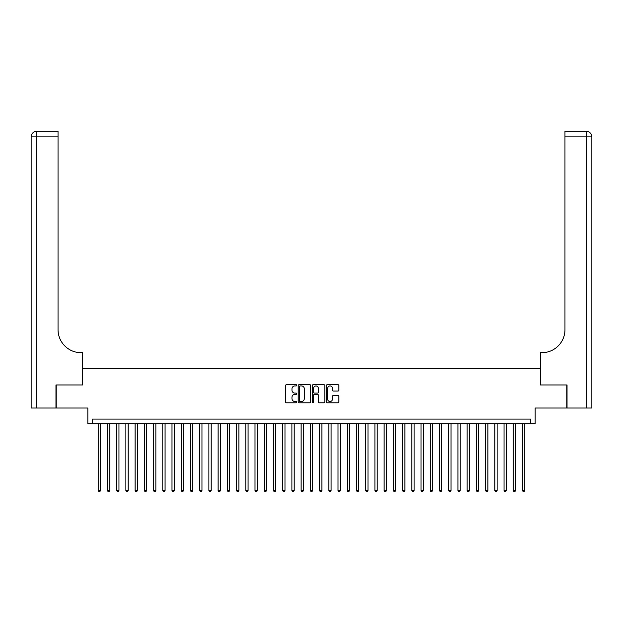 <?xml version="1.0" encoding="UTF-8"?>
<svg xmlns="http://www.w3.org/2000/svg" width="623" height="623" viewBox="0 0 623 623"><rect width="100%" height="100%" fill="white"/><g stroke="black" fill="none" stroke-linecap="round" stroke-linejoin="round"><path stroke-width="0.93" d="M296.743 385.31A0.631 0.631 0 0 0 296.112 384.671L286.487 384.671A0.903 0.903 0 0 0 285.583 385.582L285.583 401.874A0.903 0.903 0 0 0 286.487 402.785L296.112 402.785A0.631 0.631 0 0 0 296.743 402.147A0.631 0.631 0 0 0 296.112 401.516L294.866 401.516A2.897 2.897 0 0 1 291.969 398.619L291.969 397.256A2.897 2.897 0 0 1 294.866 394.359L296.112 394.359A0.631 0.631 0 0 0 296.743 393.728A0.631 0.631 0 0 0 296.112 393.097L294.866 393.097A2.897 2.897 0 0 1 291.969 390.2L291.969 388.838A2.897 2.897 0 0 1 294.866 385.941L296.112 385.941A0.631 0.631 0 0 0 296.743 385.31M337.962 391.057A0.903 0.903 0 0 0 338.865 390.154L338.865 385.582A0.903 0.903 0 0 0 337.962 384.671L327.277 384.671A0.903 0.903 0 0 0 326.374 385.582L326.374 401.874A0.903 0.903 0 0 0 327.277 402.785L337.962 402.785A0.903 0.903 0 0 0 338.865 401.874L338.865 396.353A0.903 0.903 0 0 0 337.962 395.449L333.391 395.449A0.903 0.903 0 0 0 332.48 396.353L332.48 399.094A2.422 2.422 0 0 1 330.058 401.516A2.422 2.422 0 0 1 327.636 399.094L327.636 388.363A2.422 2.422 0 0 1 330.058 385.941A2.422 2.422 0 0 1 332.48 388.363L332.48 390.154A0.903 0.903 0 0 0 333.391 391.057L337.962 391.057M530.562 423.702L535.173 423.702L535.173 408.026L566.759 408.026L566.759 384.967L540.242 384.967L540.242 368.364L82.758 368.364L82.758 384.967L56.241 384.967L56.241 408.026L87.827 408.026L87.827 423.702L530.562 423.702L530.562 419.092L92.438 419.092L92.438 423.702M310.706 385.582A0.903 0.903 0 0 0 309.802 384.671L299.118 384.671A0.903 0.903 0 0 0 298.215 385.582L298.215 401.874A0.903 0.903 0 0 0 299.118 402.785L309.802 402.785A0.903 0.903 0 0 0 310.706 401.874L310.706 385.582M313.198 384.671L323.882 384.671A0.903 0.903 0 0 1 324.785 385.582L324.785 401.874A0.903 0.903 0 0 1 323.882 402.785L319.311 402.785A0.903 0.903 0 0 1 318.4 401.874L318.4 395.27A0.903 0.903 0 0 0 317.496 394.359L314.467 394.359A0.903 0.903 0 0 0 313.556 395.27L313.556 402.147A0.631 0.631 0 0 1 312.925 402.785A0.631 0.631 0 0 1 312.294 402.147L312.294 385.582A0.903 0.903 0 0 1 313.198 384.671M300.115 385.941A0.631 0.631 0 0 0 299.484 386.579L299.484 400.877A0.631 0.631 0 0 0 300.115 401.516L301.431 401.516A2.897 2.897 0 0 0 304.328 398.619L304.328 388.838A2.897 2.897 0 0 0 301.431 385.941L300.115 385.941M318.4 388.409A2.422 2.422 0 0 0 315.978 385.987A2.422 2.422 0 0 0 313.556 388.409L313.556 392.186A0.903 0.903 0 0 0 314.467 393.097L317.496 393.097A0.903 0.903 0 0 0 318.4 392.186L318.4 388.409M98.208 423.702L98.208 490.48L100.513 490.48L100.513 423.702M100.513 490.48L99.82 491.679L98.893 491.679L98.208 490.48M55.961 384.967L82.664 384.967L82.664 352.68L81.099 352.68A23.059 23.059 0 0 1 58.04 329.622L58.04 136.85L36.687 136.85L36.687 408.026L55.961 408.026L55.961 384.967M36.687 408.026L31.15 408.026L31.15 136.85A5.537 5.537 0 0 1 36.687 131.321L58.04 131.321L58.04 136.85M31.15 352.68L31.15 136.85L36.687 136.85L36.687 131.321M81.099 352.68A23.059 23.059 0 0 1 58.04 329.622M591.85 408.026L567.039 408.026L567.039 384.967L540.336 384.967L540.336 352.68L541.901 352.68A23.059 23.059 0 0 0 564.96 329.622L564.96 131.321L586.313 131.321A5.537 5.537 0 0 1 591.85 136.85L591.85 408.026L591.85 136.85L564.96 136.85M541.901 352.68A23.059 23.059 0 0 0 564.96 329.622M107.429 423.702L107.429 490.48L109.734 490.48L109.734 423.702M109.734 490.48L109.041 491.679L108.122 491.679L107.429 490.48M116.649 423.702L116.649 490.48L118.962 490.48L118.962 423.702M118.962 490.48L118.269 491.679L117.342 491.679L116.649 490.48M125.877 423.702L125.877 490.48L128.182 490.48L128.182 423.702M128.182 490.48L127.489 491.679L126.57 491.679L125.877 490.48M135.098 423.702L135.098 490.48L137.403 490.48L137.403 423.702M137.403 490.48L136.717 491.679L135.791 491.679L135.098 490.48M144.326 423.702L144.326 490.48L146.631 490.48L146.631 423.702M146.631 490.48L145.938 491.679L145.011 491.679L144.326 490.48M153.546 423.702L153.546 490.48L155.851 490.48L155.851 423.702M155.851 490.48L155.158 491.679L154.239 491.679L153.546 490.48M162.767 423.702L162.767 490.48L165.079 490.48L165.079 423.702M165.079 490.48L164.386 491.679L163.46 491.679L162.767 490.48M171.995 423.702L171.995 490.48L174.3 490.48L174.3 423.702M174.3 490.48L173.607 491.679L172.688 491.679L171.995 490.48M181.215 423.702L181.215 490.48L183.52 490.48L183.52 423.702M183.52 490.48L182.835 491.679L181.908 491.679L181.215 490.48M190.443 423.702L190.443 490.48L192.748 490.48L192.748 423.702M192.748 490.48L192.055 491.679L191.136 491.679L190.443 490.48M199.664 423.702L199.664 490.48L201.969 490.48L201.969 423.702M201.969 490.48L201.276 491.679L200.357 491.679L199.664 490.48M208.884 423.702L208.884 490.48L211.197 490.48L211.197 423.702M211.197 490.48L210.504 491.679L209.577 491.679L208.884 490.48M218.112 423.702L218.112 490.48L220.417 490.48L220.417 423.702M220.417 490.48L219.724 491.679L218.805 491.679L218.112 490.48M227.333 423.702L227.333 490.48L229.638 490.48L229.638 423.702M229.638 490.48L228.953 491.679L228.026 491.679L227.333 490.48M236.561 423.702L236.561 490.48L238.866 490.48L238.866 423.702M238.866 490.48L238.173 491.679L237.254 491.679L236.561 490.48M245.781 423.702L245.781 490.48L248.086 490.48L248.086 423.702M248.086 490.48L247.393 491.679L246.474 491.679L245.781 490.48M255.009 423.702L255.009 490.48L257.315 490.48L257.315 423.702M257.315 490.48L256.621 491.679L255.695 491.679L255.009 490.48M264.23 423.702L264.23 490.48L266.535 490.48L266.535 423.702M266.535 490.48L265.842 491.679L264.923 491.679L264.23 490.48M273.45 423.702L273.45 490.48L275.755 490.48L275.755 423.702M275.755 490.48L275.07 491.679L274.143 491.679L273.45 490.48M282.678 423.702L282.678 490.48L284.984 490.48L284.984 423.702M284.984 490.48L284.29 491.679L283.372 491.679L282.678 490.48M291.899 423.702L291.899 490.48L294.204 490.48L294.204 423.702M294.204 490.48L293.511 491.679L292.592 491.679L291.899 490.48M301.127 423.702L301.127 490.48L303.432 490.48L303.432 423.702M303.432 490.48L302.739 491.679L301.812 491.679L301.127 490.48M310.347 423.702L310.347 490.48L312.653 490.48L312.653 423.702M312.653 490.48L311.959 491.679L311.041 491.679L310.347 490.48M319.568 423.702L319.568 490.48L321.873 490.48L321.873 423.702M321.873 490.48L321.188 491.679L320.261 491.679L319.568 490.48M328.796 423.702L328.796 490.48L331.101 490.48L331.101 423.702M331.101 490.48L330.408 491.679L329.489 491.679L328.796 490.48M338.016 423.702L338.016 490.48L340.322 490.48L340.322 423.702M340.322 490.48L339.628 491.679L338.71 491.679L338.016 490.48M347.245 423.702L347.245 490.48L349.55 490.48L349.55 423.702M349.55 490.48L348.857 491.679L347.93 491.679L347.245 490.48M356.465 423.702L356.465 490.48L358.77 490.48L358.77 423.702M358.77 490.48L358.077 491.679L357.158 491.679L356.465 490.48M365.685 423.702L365.685 490.48L367.991 490.48L367.991 423.702M367.991 490.48L367.305 491.679L366.379 491.679L365.685 490.48M374.914 423.702L374.914 490.48L377.219 490.48L377.219 423.702M377.219 490.48L376.526 491.679L375.607 491.679L374.914 490.48M384.134 423.702L384.134 490.48L386.439 490.48L386.439 423.702M386.439 490.48L385.746 491.679L384.827 491.679L384.134 490.48M393.362 423.702L393.362 490.48L395.667 490.48L395.667 423.702M395.667 490.48L394.974 491.679L394.048 491.679L393.362 490.48M402.583 423.702L402.583 490.48L404.888 490.48L404.888 423.702M404.888 490.48L404.195 491.679L403.276 491.679L402.583 490.48M411.803 423.702L411.803 490.48L414.116 490.48L414.116 423.702M414.116 490.48L413.423 491.679L412.496 491.679L411.803 490.48M421.031 423.702L421.031 490.48L423.336 490.48L423.336 423.702M423.336 490.48L422.643 491.679L421.724 491.679L421.031 490.48M430.252 423.702L430.252 490.48L432.557 490.48L432.557 423.702M432.557 490.48L431.864 491.679L430.945 491.679L430.252 490.48M439.48 423.702L439.48 490.48L441.785 490.48L441.785 423.702M441.785 490.48L441.092 491.679L440.165 491.679L439.48 490.48M448.7 423.702L448.7 490.48L451.005 490.48L451.005 423.702M451.005 490.48L450.312 491.679L449.393 491.679L448.7 490.48M457.921 423.702L457.921 490.48L460.233 490.48L460.233 423.702M460.233 490.48L459.54 491.679L458.614 491.679L457.921 490.48M467.149 423.702L467.149 490.48L469.454 490.48L469.454 423.702M469.454 490.48L468.761 491.679L467.842 491.679L467.149 490.48M476.369 423.702L476.369 490.48L478.674 490.48L478.674 423.702M478.674 490.48L477.989 491.679L477.062 491.679L476.369 490.48M485.597 423.702L485.597 490.48L487.902 490.48L487.902 423.702M487.902 490.48L487.209 491.679L486.283 491.679L485.597 490.48M494.818 423.702L494.818 490.48L497.123 490.48L497.123 423.702M497.123 490.48L496.43 491.679L495.511 491.679L494.818 490.48M504.038 423.702L504.038 490.48L506.351 490.48L506.351 423.702M506.351 490.48L505.658 491.679L504.731 491.679L504.038 490.48M513.266 423.702L513.266 490.48L515.571 490.48L515.571 423.702M515.571 490.48L514.878 491.679L513.959 491.679L513.266 490.48M522.487 423.702L522.487 490.48L524.792 490.48L524.792 423.702M524.792 490.48L524.107 491.679L523.18 491.679L522.487 490.48M586.313 408.026L586.313 131.321"/></g></svg>
